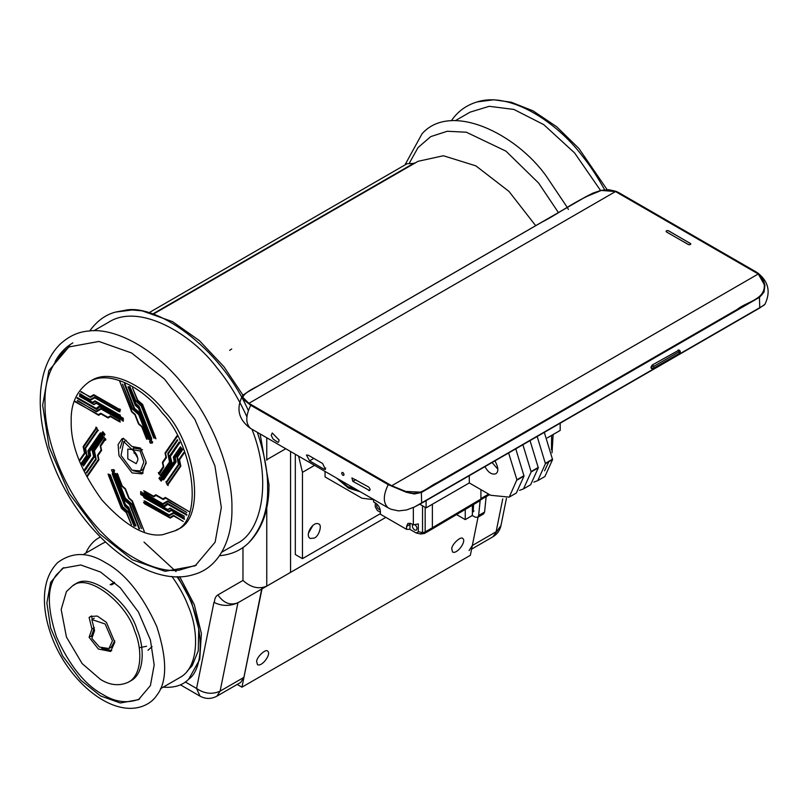<?xml version="1.0" encoding="UTF-8"?>
<svg xmlns="http://www.w3.org/2000/svg" width="808" height="808" viewBox="0 0 808 808"><rect width="100%" height="100%" fill="white"/><g stroke="black" fill="none" stroke-linecap="round" stroke-linejoin="round"><path stroke-width="1.21" d="M422.13 133.684C450.803 101.515 516.049 133.552 546.339 176.225L567.287 207.434M567.448 207.717L568.398 209.444M451.349 120.766C457.621 111.514 466.186 105.242 477.053 101.949C510.141 91.264 556.995 122.321 582.033 155.611C589.931 165.367 597.455 176.75 604.596 189.769M470.125 112.13L489.224 106.313L513.888 109.433L543.744 124.634L574.579 152.904L600.546 190.466M133.785 450.864L134.259 453.379M137.814 458.348L135.603 453.662M137.794 458.176L133.34 450.47M137.946 459.782L136.198 463.671L127.805 458.843L127.785 449.096L131.967 449.5C135.562 451.995 137.552 455.419 137.946 459.782M131.967 449.5L123.806 441.693L121.038 455.419L132.047 470.155L140.41 470.953L143.844 462.004L140.107 451.016L131.967 449.5L134.35 448.127L132.775 446.622M219.483 555.722C231.199 554.682 240.936 550.379 248.702 542.814C261.984 527.988 268.296 509.545 267.61 487.487C267.842 471.953 264.408 453.561 257.318 432.31M248.329 410.514C219.453 345.541 154.651 302.828 124.493 310.424L115.615 312.07C105.646 314.625 97.01 320.917 89.708 330.947M236.401 543.754C262.297 532.088 272.084 479.599 251.944 429.21M246.854 416.696C238.057 397.587 228.209 381.447 217.302 368.286C191.092 332.957 138.774 302.758 108.555 322.271M79.527 395.324L92.617 402.253L95.001 400.879L119.493 414.888C120.665 415.706 120.675 415.888 119.503 415.443L95.182 401.526L92.809 402.919L80.012 395.041M95.657 401.253L94.516 401.162M119.746 414.736L119.493 414.888C120.665 415.706 120.675 415.888 119.503 415.443L120.22 415.029M92.617 402.253L94.98 400.869M74.811 401.687L98.404 414.635L100.768 413.241L107.908 417.322L110.272 415.928L118.998 420.928C120.776 422.119 120.776 422.311 118.998 421.473L110.474 416.595L108.11 417.989L100.97 413.908L98.596 415.292L75.285 401.404M101.444 413.625L100.303 413.534M110.464 416.605L109.807 416.231M119.523 420.625L118.998 420.928C120.776 422.119 120.776 422.311 118.998 421.473L119.998 420.907M110.282 415.948L107.908 417.322M100.778 413.262L98.404 414.635M79.537 396.425L93.809 404.313L96.203 402.929L121.16 416.938L121.16 417.766L96.273 403.253L93.91 404.646L79.77 396.284M96.516 403.111L95.95 403.081M121.16 416.938L121.513 417.564M93.809 404.313L96.182 402.919M79.527 393.94L90.233 399.516L94.566 397.152L118.776 411.009C120.392 411.878 120.422 412.07 118.837 411.595L94.758 397.809L90.425 400.182L80.002 393.668M90.425 400.182L92.799 398.809L92.183 398.455M95.182 397.506L92.799 398.809M119.332 410.686L118.776 411.009C120.392 411.878 120.422 412.07 118.837 411.595L119.806 411.03M77.174 400.839L96.213 411.181L100.97 408.414L119.453 418.988C120.756 419.938 120.756 420.12 119.453 419.534L101.152 409.06L96.404 411.848L77.659 400.566M98.768 410.464L98.111 410.08M119.736 418.827L119.453 418.988C120.756 419.938 120.756 420.12 119.453 419.534L120.21 419.089M96.213 411.181L100.95 408.394M77.164 398.364L77.164 397.536L96.203 408.424L99.687 405.848L121.877 418.554L121.877 417.433L123.301 418.251L123.311 421.19L121.887 420.382L121.877 419.372L100.01 406.858L96.526 409.434L77.164 398.364L77.881 397.95M98.606 407.899L97.859 407.464M100.01 406.858L100.727 406.444M121.877 419.372L123.301 418.554M121.887 420.382L123.311 419.554M121.877 418.554L122.846 417.989M96.203 408.424L99.98 406.02M80.709 391.87L90.223 396.768L93.768 394.678L119.23 409.242C120.927 410.393 120.927 410.575 119.23 409.797L93.97 395.344L90.415 397.425L81.184 391.597M92.779 396.041L92.122 395.668M119.715 408.969L119.23 409.242C120.927 410.393 120.927 410.575 119.23 409.797L120.19 409.242M90.223 396.768L93.789 394.688M123.806 441.693L126.189 440.32M141.42 449.45L134.35 448.127M140.107 451.016L142.491 449.642M140.41 470.953L142.784 469.579L146.218 463.156M131.957 446.471L140.511 448.066L146.097 461.964L142.087 473.872L132.058 472.902L118.998 455.682L118.099 444.602L121.897 438.896L123.382 438.269L131.957 446.471M143.208 473.064L133.128 470.711M120.15 448.238L123.159 438.33M71.205 421.604C70.629 444.693 80.84 470.801 101.838 499.92C125.179 525.655 145.44 537.249 162.63 534.704L174.993 530.826C205.01 520.17 192.567 443.632 162.156 412.848C144.531 389.092 109.363 368.791 89.042 381.911C76.538 390.941 70.589 404.172 71.205 421.604M128.846 386.709L135.845 403.535L139.107 406.404L151.45 437.976C151.934 439.501 151.803 439.522 151.046 438.027L138.794 406.697L135.532 403.828L128.846 386.709M151.45 437.976C151.934 439.501 151.803 439.522 151.046 438.027L151.399 437.825M181.305 447.773L181.719 448.288L175.225 457.661L176.114 461.924L163.953 479.467C163.267 480.174 163.125 480.013 163.539 478.972L175.599 461.55L174.72 457.288L181.305 447.773M163.539 478.972C163.125 480.013 163.267 480.174 163.953 479.467C163.267 480.174 163.125 480.013 163.539 478.972L164.812 478.235M144.481 497.324C143.319 496.88 143.319 497.061 144.501 497.88C143.319 497.061 143.319 496.88 144.481 497.324L168.811 511.242L171.175 509.848L184.456 517.999L171.377 510.515L169.003 511.908L144.4 497.991M135.148 526.058L128.139 509.232L124.887 506.364L112.544 474.791C112.059 473.266 112.191 473.246 112.948 474.74L125.2 506.071L128.452 508.939L135.148 526.058M113.019 474.518L112.544 474.791C112.059 473.266 112.191 473.246 112.948 474.74M82.679 464.994L82.264 464.479L88.759 455.106L87.88 450.844L100.03 433.3C100.727 432.593 100.869 432.755 100.455 433.795L88.385 451.218L89.274 455.48L82.679 464.994M100.455 433.795C100.869 432.755 100.727 432.593 100.03 433.3C100.727 432.593 100.869 432.755 100.455 433.795L100.99 433.492M128.018 386.79L135.421 405.161L138.673 408.03L151.47 440.198L150.854 440.259L138.522 408.181L135.269 405.313L128.018 386.79M151.47 440.198L150.854 440.259L151.369 439.956M180.477 446.753L173.609 457.237L174.488 461.489L162.307 479.639L161.681 478.871L174.235 461.307L173.346 457.045L180.477 446.753M162.307 479.639L161.681 478.871L162.963 478.134M184.456 516.342L170.185 508.454L167.811 509.848L142.834 495.829L142.824 495.001L167.711 509.515L170.084 508.121L184.456 516.342M143.551 495.415L142.834 495.829L142.824 495.001M135.966 525.978L128.573 507.606L125.311 504.737L112.524 472.569L113.14 472.508L125.472 504.586L128.725 507.454L135.966 525.978M113.009 472.286L112.524 472.569L113.14 472.508M83.507 466.014L90.385 455.53L89.496 451.278L101.687 433.128L102.303 433.896L89.759 451.46L90.637 455.722L83.507 466.014M101.818 433.048L102.303 433.896M119.665 381.235L131.967 411.595L135.219 414.464L138.814 423.655L142.067 426.523L146.46 437.764C147.218 440.067 147.086 440.077 146.056 437.805L141.754 426.816L138.501 423.947L134.906 414.756L131.654 411.888L119.665 381.235M146.46 437.764C147.218 440.067 147.086 440.077 146.056 437.805L146.399 437.603M176.851 435.936L177.265 436.451L165.559 453.349L166.448 457.601L162.903 462.711L163.792 466.974L159.206 474.528L158.317 472.539L159.045 472.71L163.277 466.61L162.388 462.348L165.933 457.237L165.044 452.975L176.851 435.936M144.986 491.294C143.218 490.456 143.218 490.648 144.986 491.84C143.218 490.648 143.218 490.456 144.986 491.294L153.51 496.173L155.883 494.779L163.024 498.859L165.387 497.476L189.183 511.636L165.589 498.132L163.216 499.526L156.085 495.445L153.712 496.839L144.794 492.102M144.329 531.533L132.027 501.172L128.775 498.304L125.179 489.113L121.917 486.244L117.524 475.003C116.766 472.7 116.907 472.69 117.938 474.963L122.23 485.951L125.482 488.82L129.088 498.011L132.34 500.879L144.329 531.533M118.12 474.66L117.524 475.003C116.766 472.7 116.907 472.69 117.938 474.963M87.143 476.831L86.729 476.316L98.435 459.419L97.546 455.167L101.091 450.056L100.202 445.794L104.787 438.239L105.666 440.229L104.939 440.057L100.717 446.157L101.596 450.42L98.061 455.53L98.94 459.792L87.143 476.831M132.522 387.951L137.734 400.172L142.612 404.475L155.439 437.269C156.156 439.461 156.025 439.481 155.035 437.31L142.299 404.768L137.421 400.465L132.522 387.951M155.439 437.269C156.156 439.461 156.025 439.481 155.035 437.31L155.378 437.108M183.82 452.46L184.234 452.975L179.507 459.792L180.841 466.176L168.205 484.406C167.226 485.457 167.094 485.285 167.791 483.901L180.325 465.812L178.992 459.419L183.82 452.46M168.175 485.588L166.892 484.335L169.074 483.164M144.753 502.97C143.067 502.192 143.067 502.374 144.763 503.525C143.067 502.374 143.067 502.192 144.753 502.97L170.023 517.423L173.569 515.342L183.285 521.453L173.771 515.999L170.215 518.09L144.582 503.758M131.462 524.816L126.26 512.595L121.372 508.293L108.545 475.498C107.838 473.306 107.969 473.286 108.959 475.457L121.685 508L126.573 512.302L131.462 524.816M109.13 475.165L108.545 475.498C107.838 473.306 107.969 473.286 108.959 475.457M80.174 460.308L79.76 459.792L84.487 452.975L83.153 446.592L95.788 428.361C96.758 427.311 96.899 427.483 96.192 428.866L83.668 446.955L84.992 453.349L80.174 460.308M95.809 427.18L97.091 428.432L96.192 428.866L97.081 428.361M124.361 383.962L124.977 383.901L134.562 408.424L139.754 412.615L150.934 441.198L151.763 441.118L152.49 442.966L150.288 443.178L149.571 441.33L150.318 441.259L139.299 413.09L134.108 408.899L124.361 383.962M179.184 441.986L179.8 442.754L170.357 456.379L172.053 463.146L161.044 479.033L161.893 480.073L161.176 481.103L158.964 478.366L159.681 477.336L160.428 478.265L171.276 462.61L169.579 455.843L179.184 441.986M186.82 514.403L186.82 515.231L167.791 504.344L164.307 506.919L142.117 494.213L142.117 495.334L140.693 494.526L140.673 491.577L142.107 492.385L142.107 493.395L163.974 505.909L167.468 503.334L186.82 514.403M139.632 528.806L139.016 528.866L129.421 504.344L124.24 500.152L113.059 471.569L112.221 471.65L111.504 469.801L113.706 469.589L114.423 471.438L113.675 471.508L124.695 499.677L129.876 503.869L139.632 528.806M84.81 470.781L84.183 470.014L93.627 456.389L91.93 449.622L102.939 433.734L102.101 432.694L102.808 431.664L105.02 434.401L104.313 435.431L103.565 434.502L92.708 450.157L94.405 456.924L84.81 470.781M122.503 384.143L132.512 408.626L139.016 414.363L148.339 438.209C148.844 439.885 148.702 439.895 147.925 438.239L138.703 414.656L132.199 408.919L122.503 384.143M148.339 438.209C148.844 439.885 148.702 439.895 147.925 438.239L148.278 438.037M177.326 439.683L177.74 440.198L168.296 453.823L170.064 462.348L160.883 475.599C160.085 476.336 159.944 476.164 160.469 475.084L169.549 461.974L167.781 453.46L177.326 439.683M160.469 475.084C159.944 476.164 160.085 476.336 160.883 475.599C160.085 476.336 159.944 476.164 160.469 475.084L161.752 474.346M144.541 493.234C143.238 492.648 143.238 492.829 144.531 493.779C143.238 492.829 143.238 492.648 144.541 493.234L162.842 503.707L167.579 500.92L186.81 512.474L167.781 501.586L163.044 504.374L144.42 493.9M141.481 528.624L131.482 504.142L124.977 498.405L115.645 474.559C115.15 472.882 115.281 472.872 116.059 474.528L125.28 498.112L131.795 503.849L141.481 528.624M116.17 474.256L115.645 474.559C115.15 472.882 115.281 472.872 116.059 474.528M86.668 473.084L86.254 472.569L95.698 458.944L93.93 450.42L103.111 437.168C103.909 436.431 104.04 436.603 103.515 437.684L94.435 450.793L96.203 459.308L86.668 473.084M103.515 437.684C104.04 436.603 103.909 436.431 103.111 437.168C103.909 436.431 104.04 436.603 103.515 437.684L104.161 437.31M129.876 386.618L135.673 400.364L141.491 405.626L153.692 436.815C154.55 438.906 154.429 438.946 153.318 436.936L141.178 405.919L135.36 400.657L129.876 386.618M153.692 436.815C154.55 438.906 154.429 438.946 153.318 436.936L153.661 436.734M182.345 449.056L182.749 449.571L177.447 457.237L178.922 464.863L166.913 482.194C166.155 483.406 166.004 483.255 166.468 481.73L178.417 464.489L176.932 456.863L182.345 449.056M166.943 483.416L165.923 481.659L167.751 480.992M145.157 501.182C143.572 500.697 143.592 500.889 145.218 501.768C143.592 500.889 143.572 500.697 145.157 501.182L169.236 514.959L173.569 512.585L184.466 519.372L173.76 513.252L169.428 515.615L145.026 502.061M134.118 526.149L128.31 512.403L122.493 507.141L110.292 475.952C109.433 473.862 109.565 473.821 110.676 475.831L122.806 506.858L128.624 512.11L134.118 526.149M110.757 475.68L110.292 475.952C109.433 473.862 109.565 473.821 110.676 475.831M81.648 463.711L81.234 463.206L86.547 455.53L85.062 447.905L97.071 430.573C97.839 429.361 97.99 429.513 97.516 431.038L85.567 448.278L87.052 455.904L81.648 463.711M97.051 429.351L98.253 430.432L97.516 431.038L98.273 430.603M138.441 527.402L139.239 527.786M174.982 530.836L177.356 529.462C207.393 518.797 194.95 442.259 164.539 411.474C146.915 387.719 111.736 367.418 91.415 380.538M196.344 565.105L179.396 570.115C157.944 573.327 120.533 557.328 90.052 518.989C59.105 481.326 44.278 432.714 45.036 403.889C44.167 378.952 52.5 359.752 70.023 346.289M42.652 405.262L48.854 370.63L68.821 346.955L98.919 341.451L131.593 352.985L164.509 379.063L194.89 419.423L214.918 465.852L221.341 507.505L215.14 542.138L195.172 565.802L165.074 571.317L132.391 559.782L99.485 533.704L69.104 493.345L49.076 446.915L42.652 405.262M193.789 574.538C220.847 567.186 232.593 536.603 231.926 508.091C232.724 477.387 216.938 425.604 183.972 385.477C151.49 344.642 111.645 327.604 88.799 331.027C78.517 331.745 69.064 336.037 60.449 343.905C35.411 367.852 34.148 417.433 53.722 465.428C80.366 533.937 146.955 589.153 193.627 574.589M72.872 342.875C65.297 347.369 59.378 353.621 55.116 361.631M81.234 463.206L82.517 462.459M97.071 430.573L98.091 429.987M85.062 447.905L86.345 447.167M169.428 515.615L171.801 514.241L171.185 513.888M174.185 512.939L171.801 514.241M176.932 456.863L178.214 456.126M86.254 472.569L87.537 471.832M103.111 437.168L103.919 436.704M93.93 450.42L95.203 449.682M162.842 503.707L167.599 500.93M165.398 502.98L164.741 502.606M167.781 453.46L169.064 452.722M84.183 470.014L86.567 468.64M103.565 434.502L104.606 433.896M102.101 432.694L103.151 432.088M102.939 433.734L103.99 433.128M104.02 434.229L104.414 433.664M91.93 449.622L94.314 448.248M93.627 456.389L94.193 456.055M139.016 528.866L139.542 528.563M113.675 471.508L114.312 471.145M112.221 471.65L114.605 470.276M113.059 471.569L114.211 470.902M124.24 500.152L124.846 499.799M129.421 504.344L129.947 504.041M163.974 505.909L167.761 503.495M140.693 494.526L143.067 493.153M142.117 494.213L142.824 493.799M166.387 505.374L165.64 504.95M167.791 504.344L168.508 503.929M169.579 455.843L171.963 454.47M171.276 462.61L171.841 462.287M160.428 478.265L162.812 476.892M158.964 478.366L160.014 477.76M134.108 408.899L134.714 408.545M139.299 413.09L139.814 412.787M150.318 441.259L150.833 440.956M150.288 443.178L152.662 441.804M79.76 459.792L81.042 459.055M95.788 428.361L96.849 427.745M83.153 446.592L84.436 445.854M170.023 517.423L173.589 515.352M172.579 516.706L171.922 516.332M178.992 459.419L180.275 458.681M86.729 476.316L88.001 475.579M104.939 440.057L105.878 439.512M104.535 439.542L105.646 438.896M100.202 445.794L101.485 445.056M97.546 455.167L98.828 454.429M165.398 497.486L163.024 498.859M155.893 494.799L153.51 496.173M156.56 495.163L155.419 495.072M166.064 497.859L164.923 497.768M165.044 452.975L166.327 452.238M162.388 462.348L163.671 461.61M159.045 472.71L160.327 471.973M83.305 465.761L83.941 465.388M101.505 434.492L102.151 434.118M101.303 434.239L102.343 433.633M89.496 451.278L90.142 450.904M170.094 508.141L167.711 509.515M173.346 457.045L173.993 456.682M162.479 478.275L163.115 477.912M82.264 464.479L83.547 463.741M100.03 433.3L100.768 432.876M87.88 450.844L89.153 450.106M171.185 509.868L168.811 511.242M171.367 510.515L170.71 510.141M174.72 457.288L175.993 456.55M139.198 647.753L146.561 646.259M147.995 650.278L152.086 646.582M100.525 679.447C110.05 685.356 119.342 686.265 128.391 682.194C142.38 675.034 142.329 648.561 134.633 630.937C127.139 603.99 88.385 572.407 72.69 585.739L66.428 591.557L61.176 609.515L66.428 637.027L82.163 663.6L100.525 679.447M130.775 680.821C144.763 673.66 144.713 647.188 137.007 629.563C129.522 602.616 90.769 571.034 75.073 584.366M139.632 698.971C127.563 703.717 115.322 702.243 102.909 694.557C85.002 684.901 69.518 665.63 56.439 636.755C46.985 607.555 46.985 586.901 56.439 574.801L63.792 567.61M100.525 695.93L80.78 680.185L62.59 655.884L50.641 627.978L46.874 603L50.641 582.366L62.59 568.266L80.78 564.974L100.525 572.024L120.281 587.78L138.471 612.07L150.409 639.976L154.177 664.954L150.409 685.588L138.471 699.688L120.281 702.99L100.525 695.93M94.576 630.543L91.859 638.391L99.495 647.067L108.939 648.551L112.423 640.845L105.151 623.998L91.859 619.564L94.576 630.543M108.939 648.551L111.322 647.178L114.746 640.754M92.112 619.413L94.243 618.191M89.102 617.494L90.435 616.494L97.263 616.05L106.403 622.352L114.807 642.219L110.625 651.46L98.344 649.006L89.102 637.27L91.96 629.028L89.102 617.494L91.688 615.928M92.274 619.312L91.486 616.12M91.96 629.028L94.334 627.654L91.486 635.896L89.102 637.27M111.736 650.652L101.667 648.309M92.213 637.361L91.486 635.896M57.59 562.651C48.965 571.509 44.571 583.457 44.42 598.465C44.309 609.474 46.319 620.978 50.429 632.987C65.286 677.801 108.656 716.615 140.834 706.828C147.864 704.586 153.187 700.748 156.803 695.314C167.286 681.891 167.286 659.005 156.803 626.634C142.309 594.617 125.129 573.256 105.282 562.55C88.022 551.844 72.144 551.854 57.661 562.58M102.293 543.592L105.424 542.057M171.963 576.437C179.285 586.76 184.759 596.748 188.365 606.394C199.071 630.886 199.142 667.671 179.699 677.629M100.283 537.037C93.96 540.249 89.122 545.612 85.8 553.116M163.186 687.164C174.296 687.992 182.8 685.325 188.688 679.185C205.394 668.095 205.899 617.009 176.952 576.7M551.611 435.411L551.47 449.854M549.117 461.156L544.592 470.801M617.15 192.274L758.318 273.962M758.409 274.043L615.514 191.557L601.374 190.446C576.377 199.303 561.883 211.969 541.653 222.291L258.378 385.84C248.551 390.628 243.38 394.486 242.885 397.425L248.834 403.263L391.587 485.679L405.737 491.446C419.382 497.556 427.493 487.042 437.118 482.669L737.421 309.292C746.582 301.697 765.752 299.536 764.227 284.466L758.278 273.973L763.823 282.346M242.41 395.89L247.571 392.021L585.638 196.859L592.779 193.203L600.788 190.425L608.677 189.688L616.029 191.314L618.888 192.698L756.409 272.094L758.803 273.74L762.914 278.75L764.954 285.254L764.014 292.102L759.56 297.273L421.463 492.466L414.332 493.971L406.313 492.254L388.224 484.659L250.702 405.262L244.188 400.101L242.158 397.455L243.097 395.082L247.652 392.031L243.258 395.021L242.329 397.385L244.349 400.011L250.823 405.151L388.345 484.558L406.353 492.102L414.302 493.799L421.352 492.314L759.449 297.112L763.853 292.011L764.782 285.224L762.762 278.75L758.661 273.771L756.278 272.134L615.928 191.365L608.596 189.739L600.758 190.466L589.032 195.041M279.083 439.996L272.266 432.977L271.236 435.462L273.054 438.976L277.639 442.218L278.588 442.158L279.083 439.996M323.846 469.094L325.452 469.478L322.614 463.489L308.343 455.247L306.454 455.025L309.575 460.853L323.846 469.094L325.695 468.034M344.036 474.609C343.36 472.316 342.572 471.852 341.663 473.236C342.441 475.478 343.228 475.932 344.036 474.609L343.652 475.397M342.067 472.438L341.663 473.236M370.094 489.658L368.67 490.476C370.478 490.456 370.519 489.335 368.791 487.103L351.914 477.902L352.844 481.336L369.66 490.587M690.385 243.521L668.499 230.745C666.519 230.381 665.842 230.775 666.479 231.916L688.365 244.551C690.345 244.915 691.022 244.531 690.385 243.39L690.81 243.966M666.055 231.33L666.479 231.916M242.764 397.597L242.764 396.193M759.449 297.112L759.752 307.979L765.004 304.202M250.823 405.151L250.702 405.262C245.491 416.009 245.491 423.756 250.702 428.493L388.224 507.889L391.082 509.272L398.526 510.878L406.464 509.989L414.474 506.99L421.655 503.182L759.752 307.979M651.248 368.377L653.632 368.216L653.632 366.428L679.205 351.662L678.488 350.419L652.42 364.903C650.531 367.175 650.48 368.296 652.258 368.246M652.42 364.903L679.063 350.046M764.317 284.608L764.317 284.608C765.843 299.677 746.653 301.899 737.441 309.504L437.138 482.891C427.543 487.163 419.625 497.779 405.646 491.688L391.496 485.881L248.692 403.445L242.774 397.637C241.289 397.273 242.683 395.536 246.945 392.446L585.649 196.889L601.384 190.436L615.585 191.536L619.191 193.344L754.319 271.357L758.379 273.983L764.348 284.537C764.934 290.638 763.136 294.819 758.944 297.091M758.692 297.243L757.268 298.061M746.602 304.222L433.472 485.002M431.624 486.073L428.634 487.8M425.806 489.426L424.382 490.254M422.968 491.062L421.554 491.89M421.069 492.163L405.737 491.446M688.426 244.652L688.426 244.521C690.285 244.864 690.921 244.501 690.325 243.42L690.719 244.036M666.145 231.401L666.539 231.886C665.944 230.805 666.58 230.442 668.438 230.785L690.325 243.42M688.426 244.521L666.539 232.017M413.343 507.535L413.343 524.877L418.332 523.907L418.332 531.755L416.211 532.987L420.837 534.027L424.483 533.452L425.17 531.916L420.413 533.795M380.386 512.302L377.397 510.575L375.276 506.889L375.276 502.899M416.211 532.987L409.888 529.341L406.555 529.341L380.386 514.231L380.386 511.343C380.083 507.858 378.498 505.111 375.629 503.101L373.609 501.93L373.609 499.93M480.911 489.638L480.911 499.051L480.215 500.586L431.694 529.29L432.371 527.755L425.17 531.916L425.17 507.313M409.888 529.341L410.06 523.17M412.747 524.533C411.868 526.301 412.494 528.139 414.645 530.028L416.332 530.189C417.554 528.472 417.039 526.614 414.767 524.604M480.124 500.637L478.639 515.494L477.619 517.373L483.568 513.938L484.588 512.06L486.133 496.657L480.184 500.091M380.204 509.737L378.962 509.424C376.922 507.707 376.245 505.929 376.932 504.061M406.555 529.341L406.555 526.452L407.949 523.372L411.312 523.705L413.343 524.877M477.619 517.373L475.094 517.12L471.993 515.322M472.387 509.606L473.175 509.141L472.539 505.131M472.387 511.929L474.003 510.999M472.387 506.434L473.175 505.98M472.387 512.11L473.145 511.828L473.589 504.515M357.772 490.305L348.016 486.739M357.207 489.981L347.773 486.598L338.35 479.094M469.296 475.7L469.296 482.931L426.109 507.858L426.109 500.627M560.186 423.22L560.186 430.452L547.289 437.906M419.837 504.232L426.109 507.858M522.907 444.743L531.159 471.943L523.493 488.88L519.574 490.345M523.493 488.88L530.634 484.76L538.3 467.822L530.048 440.623M492.102 462.529L497.849 469.196M494.951 460.883C498.496 467.489 498.768 471.801 495.759 473.811C491.779 474.902 488.184 472.508 484.972 466.65M508.636 452.985L516.888 479.77L509.222 497.122L490.709 495.294L469.296 482.931M509.222 497.122L516.352 493.001L524.018 476.064L515.777 448.864M537.189 436.502L545.43 463.701L537.764 480.639L533.856 482.103M537.764 480.639L544.905 476.518L552.571 459.58L544.319 432.381M336.542 478.053L348.47 488.103L360.429 491.84M374.074 499.718L361.934 498.213L325.048 476.922L325.048 471.418M314.554 465.358L302.455 472.347L302.455 558.651L295.314 554.53L295.314 454.248M302.455 472.347L298.596 456.146M308.555 532.977L312.999 525.261M302.455 558.651L380.386 513.656M314.342 538.047L310.141 538.461C304.515 535.159 313.049 521.019 318.554 523.897C322.412 524.543 319.251 536.068 314.342 538.047M456.55 514.585L465.246 519.615L472.387 515.494L472.387 505.222M465.246 509.444L465.246 519.615M290.557 572.387L290.557 451.5L290.557 572.387L262.004 588.88L385.84 517.373L266.761 586.123L266.761 507.909M371.993 525.372L385.84 517.373M237.188 684.447L241.935 687.184L470.347 555.308L478.043 517.12L472.316 545.521L469.084 550.561M241.935 687.184L262.004 588.88M256.611 661.318C256.894 656.662 265.953 648.541 267.64 651.107C271.73 653.773 261.984 667.206 257.479 664.661L256.611 661.318M451.712 548.672C451.995 544.026 461.055 535.906 462.742 538.461C466.832 541.128 457.086 554.561 452.581 552.026L451.712 548.672M242.966 547.541L242.966 580.437L217.897 594.91C215.625 596.304 214.463 598.869 214.413 602.616L213.938 602.334L196.576 688.466C204.353 693.779 212.201 694.668 220.119 691.133L216.877 696.173L240.673 682.437L243.905 677.387L261.772 588.749M185.345 681.982L196.576 688.466L200.061 696.173C205.656 699.162 211.262 699.162 216.877 696.173M214.413 602.616C222.352 606.313 230.28 606.313 238.208 602.616L266.761 586.123C258.833 589.476 250.894 587.578 242.966 580.437M471.599 549.117L492.88 536.825L500.96 525.584L506.454 498.304M149.571 312.403L407.101 163.721L414.837 163.357M154.096 313.696L418.019 161.317L443.38 155.752L475.872 165.852L508.959 191.395L535.684 225.684M409.606 162.64L418.039 147.571L430.755 136.613L447.238 131.26L466.347 132.219L505.939 151.136L538.643 183.083L558.409 212.565M89.042 396.092L89.112 396.688M96.243 427.18L96.495 427.947M120.21 417.221L120.927 416.807M101.212 433.805L102.172 433.26M112.999 473.801L113.524 473.498M187.203 671.135L192.203 665.681L198.263 650.834L198.728 628.806L191.627 602.293L177.79 576.7M388.345 484.558L388.224 484.659C383.012 495.415 383.012 503.152 388.224 507.889L250.702 428.493M758.278 273.973L391.496 485.881M615.514 191.557L248.692 403.445M757.217 272.589L756.278 272.134L757.217 272.589C768.408 281.073 770.984 291.637 764.944 304.303M421.352 492.314L421.655 503.182M406.464 509.989L398.546 510.888L391.092 509.272L388.224 507.889M756.399 272.094L618.888 192.698L616.019 191.314L608.656 189.678L600.768 190.415L592.779 193.183L585.669 196.819L247.652 392.031M355.833 479.619L352.844 481.336M313.817 458.409L309.575 460.853M652.915 368.63L679.205 353.45L679.205 351.662M679.013 350.016L678.003 350.137M679.538 350.319C680.7 351.399 680.518 352.591 678.993 353.904L653.42 368.68L651.864 368.731L651.43 367.771L652.915 365.196L653.632 366.428M678.488 353.864L679.205 353.45L678.488 353.864M424.412 533.492L431.674 529.301M422.544 505.798L422.544 532.563L418.332 531.755M480.911 499.051L432.371 527.755L432.371 504.243M488.648 494.102L480.911 498.566M406.555 526.452L409.888 524.533M484.588 512.06L478.639 515.494M531.159 471.529L538.3 467.408M538.3 467.822L531.159 471.943M516.888 479.77L524.018 475.649M524.018 476.064L516.888 480.184M545.43 463.287L552.571 459.166M552.571 459.58L545.43 463.701M243.905 677.387L220.119 691.133L237.986 602.485M217.897 594.91C223.725 603.263 230.502 605.828 238.208 602.616M266.761 460.267L266.67 459.762M285.769 448.733L266.761 459.712L266.761 437.764M502.748 498.859L496.112 531.785L472.316 545.521M153.54 313.524L414.231 163.014M422.079 133.724L404.919 164.983M477.195 101.909L493.749 99.788L511.181 102.212L533.017 110.837L556.672 126.745L578.851 148.419L607.111 189.638M470.145 112.12L455.47 120.594M260.115 433.926L269.003 484.81C269.104 509.555 262.348 528.876 248.743 542.764M115.564 312.08L132.128 309.969L142.107 310.838L172.609 321.675L199.414 340.643L223.998 366.802L242.956 395.213M123.584 441.814L125.967 440.441M89.011 381.931L91.385 380.558M221.695 552.238L236.37 543.764M93.839 330.775L108.514 322.301M114.544 583.154L111.524 584.891M128.371 682.205L130.755 680.831M72.68 585.75L75.063 584.376M160.469 688.739L179.669 677.649M83.073 554.692L102.283 543.602M110.151 584.709L114.483 582.215M143.996 542.077L176.033 571.569M179.669 576.68L194.294 604.647L201.394 633.502L199.727 659.469L188.668 679.205M553.126 434.532L552.036 452.763M242.471 395.789C236.047 408.565 238.512 419.301 249.884 427.988M414.474 507.01L764.237 305.071M489.638 494.668L486.123 496.698M229.634 350.359L231.714 348.955M200.061 696.173L180.396 684.82M492.88 536.825C497.183 534.24 499.879 530.482 500.96 525.584"/></g></svg>
